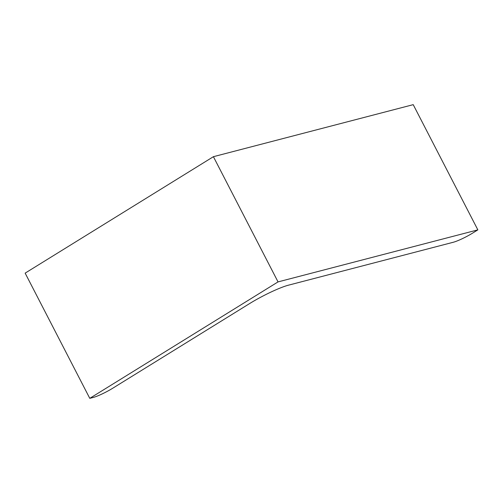 <?xml version="1.0" encoding="UTF-8"?>
<svg xmlns="http://www.w3.org/2000/svg" width="503" height="503" viewBox="0 0 503 503"><rect width="100%" height="100%" fill="white"/><g stroke="black" fill="none" stroke-linecap="round" stroke-linejoin="round"><path stroke-width="0.75" d="M89.779 398.345L278.04 281.9L213.41 156.691L25.15 273.129L89.779 398.345L93.344 397.414A15.637 2.069 -27.3 0 0 112.697 388.253L249.714 303.51A31.274 4.137 -27.3 0 1 288.42 285.188L453.266 242.264A15.637 2.069 -27.3 0 0 472.619 233.103L477.85 229.871L413.221 104.655L213.41 156.691M278.04 281.9L477.85 229.871"/></g></svg>
